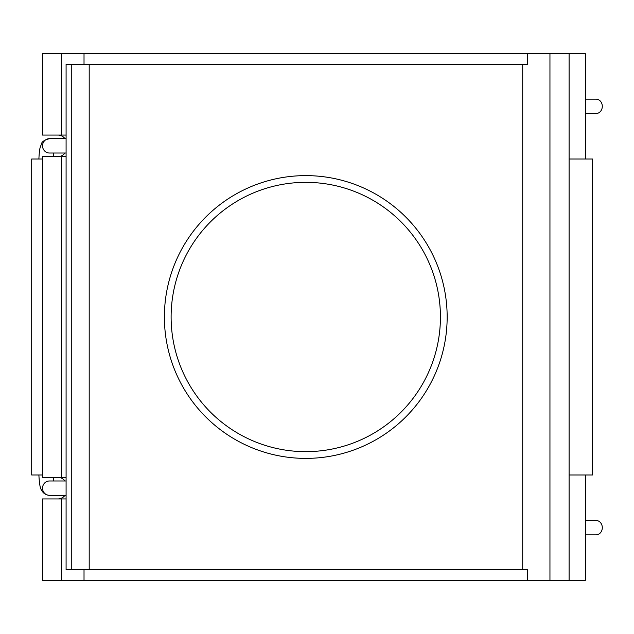 <?xml version="1.0" encoding="UTF-8"?>
<svg xmlns="http://www.w3.org/2000/svg" width="634" height="634" viewBox="0 0 634 634"><rect width="100%" height="100%" fill="white"/><g stroke="black" fill="none" stroke-linecap="round" stroke-linejoin="round"><path stroke-width="0.95" d="M585.364 99.158L596.079 99.158A7.18 6.221 90 0 1 602.3 106.338A7.18 6.221 90 0 1 596.079 113.518L585.364 113.518M585.364 534.842L596.079 534.842A7.18 6.221 -90 0 0 602.3 527.662A7.18 6.221 -90 0 0 596.079 520.482L585.364 520.482M71.262 569.792L66.087 569.792L66.087 64.208L71.262 64.208L71.262 569.792L89.196 569.792L89.196 64.208L71.262 64.208M66.087 156.614L61.601 156.614L61.601 477.386L66.087 477.386M61.601 53.676L61.601 135.066L42.446 135.066L42.446 53.676L84.021 53.676L84.021 64.208M61.601 135.066L66.087 135.066M66.087 498.934L61.601 498.934L61.601 580.324L527.536 580.324L527.536 569.792L89.196 569.792M84.021 569.792L84.021 580.324M549.947 580.324L549.947 53.676L569.102 53.676L569.102 580.324L527.536 580.324M549.947 53.676L527.536 53.676L527.536 64.208L89.196 64.208M522.717 569.792L522.717 64.208M84.021 53.676L527.536 53.676M569.102 159.007L592.544 159.007L592.544 474.993L569.102 474.993M42.446 474.993L31.7 474.993L31.7 159.007L42.446 159.007M64.985 138.656A10.77 9.328 90 0 0 58.035 135.066M61.601 498.934L42.446 498.934L42.446 580.324L61.601 580.324M58.035 498.934A10.77 9.328 90 0 0 64.985 495.344M64.985 480.976A10.77 9.328 90 0 0 58.035 477.386M61.601 156.614L42.446 156.614L42.446 477.386L61.601 477.386M58.035 156.614A10.77 9.328 90 0 0 64.985 153.024M569.102 53.676L585.364 53.676L585.364 159.007M585.364 474.993L585.364 580.324L569.102 580.324M305.778 458.39A141.39 141.39 0 0 0 428.219 246.309A141.39 141.39 0 0 0 183.329 246.309A141.39 141.39 0 0 0 305.778 458.39M305.778 451.654A134.654 134.654 0 0 0 422.387 249.669A134.654 134.654 0 0 0 189.162 249.669A134.654 134.654 0 0 0 305.778 451.654A134.654 134.654 0 0 0 422.387 249.669A134.654 134.654 0 0 0 189.162 249.669A134.654 134.654 0 0 0 305.778 451.654M38.88 159.007C39.546 146.335 40.267 148.269 40.719 145.891L41.456 144.156C41.543 141.921 44.221 140.082 49.468 138.656A7.18 6.934 90 0 0 42.771 143.981A7.18 6.934 90 0 0 49.468 153.024L66.087 153.024M66.087 495.344L49.468 495.344A7.18 6.934 -90 0 1 43.461 484.574A7.18 6.934 -90 0 1 49.468 480.976L66.087 480.976M49.468 138.656L66.087 138.656M49.468 495.344C45.585 494.956 42.914 493.125 41.456 489.844C40.219 488.766 39.363 483.813 38.88 474.993M53.311 477.386L53.7 480.976M53.311 156.614L53.7 153.024"/></g></svg>
